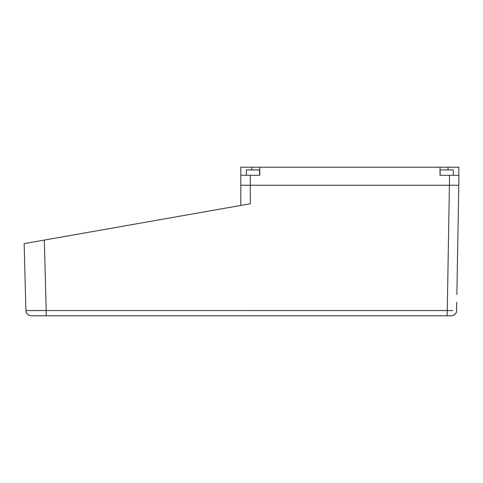 <?xml version="1.0" encoding="UTF-8"?>
<svg xmlns="http://www.w3.org/2000/svg" width="483" height="483" viewBox="0 0 483 483"><rect width="100%" height="100%" fill="white"/><g stroke="black" fill="none" stroke-linecap="round" stroke-linejoin="round"><path stroke-width="0.72" d="M44.327 240.081L24.15 243.637L25.901 310.545L46.175 310.551L44.327 240.081L30.797 242.466L250.279 203.766L250.279 185.249L458.85 185.249L458.85 175.287L440.007 175.287L440.007 167.215L448.049 167.215L448.049 169.907M30.797 242.466L28.455 242.877L30.797 242.466M259.745 167.215L240.812 167.215L240.812 185.249L250.279 185.249L250.279 175.287L259.745 175.287L259.745 167.215L440.007 167.215M452.734 310.569L447.222 310.539L447.21 314.729M456.737 302.267L456.592 310.497A5.385 5.385 -90 0 1 451.213 315.785A5.385 5.385 -89.9 0 0 451.219 315.785L447.192 315.785L449.407 185.249M451.249 315.785A5.385 5.385 -89.9 0 0 451.285 315.785L451.213 315.785A5.385 5.385 -90 0 0 456.592 310.497C457.256 313.811 451.979 316.311 451.213 315.785M451.17 315.785L447.765 315.785M31.63 315.785L447.192 315.785M33.351 310.599L37.07 310.593M456.87 294.594L458.778 185.249M457.673 248.497L458.144 221.733L457.673 248.497M458.119 223.043L458.077 225.362L458.119 223.043M458.162 220.671L458.204 218.34L458.162 220.671M457.19 276.336L457.147 278.655L457.19 276.336M458.095 224.48L458.077 225.362M212.152 315.785L226.412 315.785L212.152 315.785M42.383 315.785L51.47 315.785L42.383 315.785M250.279 175.287L240.812 175.287L240.812 205.432M458.85 185.249L458.85 167.215L448.049 167.215M440.116 175.287L440.116 169.907L453.308 169.907L453.308 175.287M246.33 175.287L246.33 169.907L259.522 169.907L259.522 175.287M31.661 315.785L31.202 315.785C28.038 315.447 26.275 313.702 25.901 310.545A5.385 5.385 89.2 0 0 31.28 315.785A5.385 5.385 89.1 0 1 25.901 310.545C26.275 313.702 28.038 315.447 31.202 315.785L31.292 315.785M447.222 310.539L46.175 310.551L46.151 315.785M449.474 185.249L449.474 175.287M251.703 167.215L251.703 169.907"/></g></svg>
